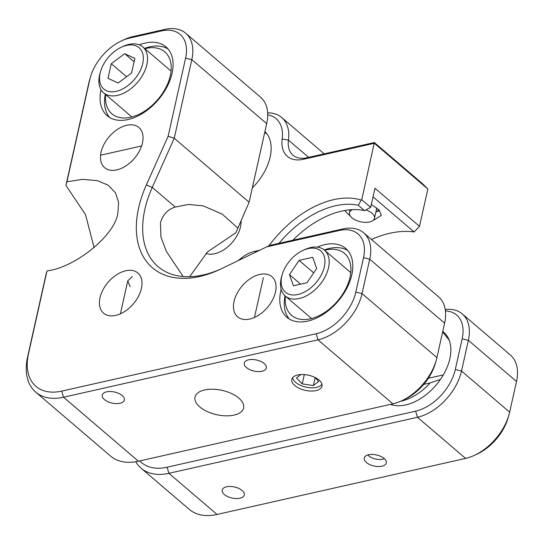 <?xml version="1.0" encoding="UTF-8"?>
<svg xmlns="http://www.w3.org/2000/svg" width="544" height="544" viewBox="0 0 544 544"><rect width="100%" height="100%" fill="white"/><g stroke="black" fill="none" stroke-linecap="round" stroke-linejoin="round"><path stroke-width="0.82" d="M116.783 169.898A26.404 16.619 130.5 0 1 104.611 167.661A26.404 16.619 130.5 0 1 104.02 144.33A26.404 16.619 130.5 0 1 126.752 125.283A26.404 16.619 130.5 0 1 138.924 127.52A26.404 16.619 130.5 0 1 139.516 150.851A26.404 16.619 130.5 0 1 116.783 169.898M46.24 273.469A52.809 1.299 -76.6 0 0 46.995 270.932L28.465 353.824A55.821 35.129 -49.5 0 0 61.717 391.116L316.173 333.737A40.739 25.636 -49.5 0 0 355.817 292.114L363.514 257.7A40.739 25.636 -49.5 0 0 339.252 230.486L266.744 246.84L269.804 245.405L342.781 228.949A45.261 28.485 130.5 0 1 363.637 232.784A45.261 28.485 130.5 0 1 369.736 259.182L362.046 293.597A45.261 28.485 130.5 0 1 317.988 339.844L63.532 397.222A60.35 37.978 130.5 0 1 35.72 392.115A60.35 37.978 130.5 0 1 27.588 356.912L46.24 273.469M189.652 276.706L207.509 251.892L235.858 232.744L249.118 202.225L174.243 138.23L168.137 136.245L185.592 58.154A40.739 25.636 -49.5 0 0 161.33 30.947L129.37 38.148A40.739 25.636 -49.5 0 0 121.428 40.909L124.073 39.678A45.261 28.485 130.5 0 1 132.899 36.611L164.859 29.403A45.261 28.485 130.5 0 1 185.715 33.238A45.261 28.485 130.5 0 1 191.814 59.636L174.243 138.23L152.259 187.394L175.263 207.053C167.906 209.25 162.962 214.486 160.446 222.761L160.949 237.068L166.389 251.389L183.165 276.542M121.428 40.909A40.739 25.636 -49.5 0 0 90.372 77.248A40.739 25.636 -49.5 0 0 89.726 79.771L66.926 181.778L82.457 179.37L97.288 180.594L108.188 185.191L115.464 192.753L118.585 202.293L117.905 212.616C115.716 234.593 75.874 267.362 46.995 270.932M106.604 391.843A11.315 5.664 -167.4 0 0 102.245 395.087A11.315 5.664 -167.4 0 0 107.78 401.656A11.315 5.664 -167.4 0 0 119.972 403.274A11.315 5.664 -167.4 0 0 124.331 400.024A11.315 5.664 -167.4 0 0 118.789 393.455A11.315 5.664 -167.4 0 0 106.604 391.843M125.698 270.769A26.404 16.619 -49.5 0 0 102.966 289.816A26.404 16.619 -49.5 0 0 103.557 313.147A26.404 16.619 -49.5 0 0 115.729 315.384A26.404 16.619 -49.5 0 0 138.462 296.337A26.404 16.619 -49.5 0 0 137.87 273.006A26.404 16.619 -49.5 0 0 125.698 270.769M130.111 286.668L127.779 280.833L132.389 276.488M266.744 246.84L221.218 268.824A102.598 64.566 130.5 0 1 219.735 269.525A102.598 64.566 130.5 0 1 199.73 276.474A102.598 64.566 130.5 0 1 146.377 184.892L152.259 187.394A98.07 61.717 -49.5 0 0 158.059 266.628A98.07 61.717 -49.5 0 0 203.252 274.938A98.07 61.717 -49.5 0 0 221.075 268.892M204.612 389.96A24.895 12.464 -167.4 0 0 195.024 397.1A24.895 12.464 -167.4 0 0 207.21 411.55A24.895 12.464 -167.4 0 0 234.029 415.099A24.895 12.464 -167.4 0 0 243.617 407.959A24.895 12.464 -167.4 0 0 231.431 393.509A24.895 12.464 -167.4 0 0 204.612 389.96M259.746 274.441A26.404 16.619 -49.5 0 0 237.014 293.488A26.404 16.619 -49.5 0 0 237.606 316.819A26.404 16.619 -49.5 0 0 249.771 319.049A26.404 16.619 -49.5 0 0 272.51 300.009A26.404 16.619 -49.5 0 0 271.918 276.672A26.404 16.619 -49.5 0 0 259.746 274.441M248.622 359.822A11.315 5.664 -167.4 0 0 244.263 363.066A11.315 5.664 -167.4 0 0 249.805 369.634A11.315 5.664 -167.4 0 0 261.99 371.246A11.315 5.664 -167.4 0 0 266.349 368.002A11.315 5.664 -167.4 0 0 260.814 361.434A11.315 5.664 -167.4 0 0 248.622 359.822M297.765 374.972A15.463 7.738 -167.4 0 0 291.808 379.413A15.463 7.738 -167.4 0 0 299.377 388.389A15.463 7.738 -167.4 0 0 316.037 390.592A15.463 7.738 -167.4 0 0 321.994 386.158A15.463 7.738 -167.4 0 0 314.425 377.182A15.463 7.738 -167.4 0 0 297.765 374.972M281.16 289.374A45.261 28.485 -49.5 0 0 286.892 317.274A45.261 28.485 -49.5 0 0 307.754 321.11A45.261 28.485 -49.5 0 0 346.725 288.456A45.261 28.485 -49.5 0 0 345.712 248.458A45.261 28.485 -49.5 0 0 324.85 244.63A45.261 28.485 -49.5 0 0 317.261 247.139M139.318 44.853A45.261 28.485 130.5 0 1 145.132 43.071A45.261 28.485 130.5 0 1 165.995 46.9A45.261 28.485 130.5 0 1 167.008 86.897A45.261 28.485 130.5 0 1 128.037 119.551A45.261 28.485 130.5 0 1 107.175 115.716A45.261 28.485 130.5 0 1 100.994 89.685M235.858 232.744L249.118 202.225L266.682 123.631A45.261 28.485 -49.5 0 0 260.59 97.233L185.715 33.238M175.263 207.053L188.462 204.449L203.191 205.856L222.312 214.18L237.633 227.909M146.377 184.892L168.137 136.245M94.126 247.663L85.503 214.601L65.926 185.416L88.849 82.858A45.261 28.485 130.5 0 1 89.563 80.05L90.372 77.248M35.72 392.115L110.588 456.103A60.35 37.978 -49.5 0 0 138.407 461.217L392.863 403.838A45.261 28.485 -49.5 0 0 401.69 400.772A45.261 28.485 -49.5 0 0 436.2 360.4A45.261 28.485 -49.5 0 0 436.914 357.592L444.611 323.177A45.261 28.485 -49.5 0 0 438.512 296.772L363.637 232.784M436.2 360.4L435.397 363.202A40.739 25.636 130.5 0 1 404.335 399.541L401.69 400.772M66.926 181.778A52.809 1.299 -76.6 0 0 65.926 185.416M226.569 486.792A11.315 5.664 -167.4 0 0 222.21 490.035A11.315 5.664 -167.4 0 0 227.752 496.604A11.315 5.664 -167.4 0 0 239.938 498.222A11.315 5.664 -167.4 0 0 244.297 494.972A11.315 5.664 -167.4 0 0 238.762 488.403A11.315 5.664 -167.4 0 0 226.569 486.792M368.594 454.77A11.315 5.664 -167.4 0 0 364.235 458.014A11.315 5.664 -167.4 0 0 369.77 464.583A11.315 5.664 -167.4 0 0 381.963 466.194A11.315 5.664 -167.4 0 0 386.322 462.951A11.315 5.664 -167.4 0 0 380.786 456.382A11.315 5.664 -167.4 0 0 368.594 454.77M351.825 217.695L344.692 210.508M241.108 221.014A26.404 16.619 130.5 0 1 240.523 226.719A26.404 16.619 130.5 0 1 205.965 253.388M264.921 131.512A45.261 28.485 130.5 0 1 270.137 157.1A45.261 28.485 130.5 0 1 252.321 187.884M267.634 112.846A45.261 28.485 130.5 0 1 281.69 117.504A45.261 28.485 130.5 0 1 288.463 140.121A30.178 18.992 -49.5 0 0 292.985 155.203A30.178 18.992 -49.5 0 0 306.891 157.753L374.347 142.542L422.484 183.682L427.849 188.992L374.374 143.283L303.362 159.297A34.7 21.842 130.5 0 1 282.173 139.012A40.739 25.636 -49.5 0 0 267.702 114.811M141.107 468.207L189.237 509.34A60.35 37.978 -49.5 0 0 217.049 514.454L465.589 458.408A45.261 28.485 -49.5 0 0 474.422 455.342A45.261 28.485 -49.5 0 0 508.932 414.97A45.261 28.485 -49.5 0 0 509.646 412.162L516.508 381.466A45.261 28.485 -49.5 0 0 510.408 355.062L462.278 313.929A45.261 28.485 130.5 0 1 468.377 340.326L461.516 371.028A45.261 28.485 130.5 0 1 417.459 417.275L168.919 473.314A60.35 37.978 130.5 0 1 141.107 468.207A60.35 37.978 130.5 0 1 135.762 461.734M268.947 245.806A87.509 55.073 130.5 0 1 361.155 200.056L361.753 199.743L370.668 207.359L374.938 188.251L419.506 226.338L414.127 231.982L373.014 196.846M361.155 200.056L358.312 205.285A82.98 52.224 -49.5 0 0 278.95 243.338M370.668 207.359L364.548 210.616L358.312 205.285M292.883 240.203A82.98 52.224 130.5 0 1 364.548 210.616M259.706 250.233L254.68 251.369L255.653 252.192M238.381 260.535A30.178 18.992 130.5 0 1 254.68 251.369M445.223 309.434L446.277 309.352A45.261 28.485 130.5 0 1 462.278 313.929M508.932 414.97L508.123 417.772A40.739 25.636 130.5 0 1 477.068 454.111L474.422 455.342M371.314 204.462L379.12 210.025L381.351 215.308L374.258 219.932M371.484 239.482A101.844 64.09 130.5 0 1 414.127 231.982M419.506 226.338L427.849 188.992M361.753 199.743L374.347 142.542M139.726 460.918A55.821 35.129 -49.5 0 0 167.103 467.208L415.643 411.162A40.739 25.636 -49.5 0 0 455.287 369.539L462.155 338.844A40.739 25.636 -49.5 0 0 445.427 310.91M390.565 404.355A45.261 28.485 -49.5 0 0 449.854 358.659A45.261 28.485 -49.5 0 0 442.755 331.466M264.649 132.75A45.261 28.485 130.5 0 1 266.852 133.729M442.646 331.962L449.228 340.218M440.477 379.365L430.175 382.922A45.261 28.485 130.5 0 1 401.343 401.098A45.261 28.485 130.5 0 1 400.622 401.254M430.175 382.922L423.708 384.384M428.271 378.311L443.299 374.925M285.389 296.14A40.739 25.636 -49.5 0 0 306.333 319.45A40.739 25.636 -49.5 0 0 344.658 290.918A40.739 25.636 -49.5 0 0 324.598 250.267M324.224 249.948A45.261 28.485 130.5 0 1 347.786 250.546M289.279 318.995A45.261 28.485 130.5 0 1 285.015 295.82M105.665 94.581A40.739 25.636 -49.5 0 0 126.616 117.892A40.739 25.636 -49.5 0 0 164.934 89.359A40.739 25.636 -49.5 0 0 144.881 48.702M144.507 48.382A45.261 28.485 130.5 0 1 168.062 48.987M109.562 117.436A45.261 28.485 130.5 0 1 105.298 94.262M302.892 250.444L304.654 249.621A30.178 18.992 130.5 0 1 324.448 250.131A30.178 18.992 130.5 0 1 328.515 267.736A30.178 18.992 130.5 0 1 309.658 293.937A30.178 18.992 130.5 0 1 285.24 296.011A30.178 18.992 130.5 0 1 281.173 278.412A30.178 18.992 130.5 0 1 281.649 276.542L282.186 274.672A27.159 17.088 -49.5 0 0 281.758 276.352A27.159 17.088 -49.5 0 0 297.928 294.494A27.159 17.088 -49.5 0 0 324.367 266.744A27.159 17.088 -49.5 0 0 302.892 250.444A27.159 17.088 -49.5 0 0 282.186 274.672M312.705 257.319L299.091 260.386L289.449 274.618L293.42 285.777L307.027 282.71L316.669 268.478L312.705 257.319M313.698 272.87L299.091 260.386M300.608 284.158L289.449 274.618M121.264 47.253L123.026 46.43A30.178 18.992 130.5 0 1 128.914 44.39A30.178 18.992 130.5 0 1 142.82 46.94A30.178 18.992 130.5 0 1 143.494 73.61A30.178 18.992 130.5 0 1 117.518 95.377A30.178 18.992 130.5 0 1 103.605 92.82A30.178 18.992 130.5 0 1 100.021 73.352L100.558 71.482A27.159 17.088 -49.5 0 0 116.3 91.304A27.159 17.088 -49.5 0 0 142.732 63.553A27.159 17.088 -49.5 0 0 126.562 45.41A27.159 17.088 -49.5 0 0 121.264 47.253A27.159 17.088 -49.5 0 0 100.558 71.482M111.282 63.689L108.004 78.343L118.157 83.014L131.58 73.032L134.858 58.371L124.705 53.7L111.282 63.689L126.568 76.752M134.103 61.73L124.705 53.7M352.505 209.637A12.825 6.419 -167.4 0 0 349.466 212.711A12.825 6.419 -167.4 0 0 350.962 216.852A12.825 6.419 -167.4 0 0 364.446 222.326A12.825 6.419 -167.4 0 0 374.496 218.307A12.825 6.419 -167.4 0 0 373 214.166A12.825 6.419 -167.4 0 0 365.847 209.93M374.496 218.307L376.774 208.107A12.825 6.419 -167.4 0 0 376.808 207.93M378.644 209.535A15.089 7.555 12.6 0 1 375.904 211.99M367.846 454.961A10.105 5.059 -167.4 0 0 382.67 459.211A10.105 5.059 -167.4 0 0 384.356 458.653M292.699 377.638A15.184 7.602 -167.4 0 0 294.542 381.283A15.184 7.602 -167.4 0 0 315.316 387.593A15.184 7.602 -167.4 0 0 318.723 386.682A15.184 7.602 -167.4 0 0 321.939 384.173M300.873 374.551L296.473 377.971L302.233 383.867L313.351 385.58L318.709 381.412L314.697 377.305M304.307 374.585L302.233 383.867M315.112 377.726L313.351 385.58M266.682 123.631L191.814 59.636L185.592 58.154M164.859 29.403L161.33 30.947M132.899 36.611L129.37 38.148M88.849 82.858L89.726 79.771M444.611 323.177L369.736 259.182L363.514 257.7M355.817 292.114L362.046 293.597L436.914 357.592M392.863 403.838L317.988 339.844L316.173 333.737M61.717 391.116L63.532 397.222L138.407 461.217M339.252 230.486L342.781 228.949M28.465 353.824L27.588 356.912M308.638 157.359L288.463 140.121L282.173 139.012M167.103 467.208L168.919 473.314L217.049 514.454M465.589 458.408L417.459 417.275L415.643 411.162M455.287 369.539L461.516 371.028L509.646 412.162M516.508 381.466L468.377 340.326L462.155 338.844M306.891 157.753L303.362 159.297M446.277 309.352L445.278 309.754M324.217 153.85L281.69 117.504M443.754 332.262L442.768 331.412M311.569 318.519L285.24 296.011M350.785 272.646L324.448 250.131M171.061 71.08L142.82 46.94M131.852 116.96L103.605 92.82M263.357 277.664L254.456 317.478M141.624 145.955L100.572 155.21M349.466 212.711L350.118 209.787M375.897 212.017L379.542 210.501M127.779 280.84L120.408 313.813"/></g></svg>
